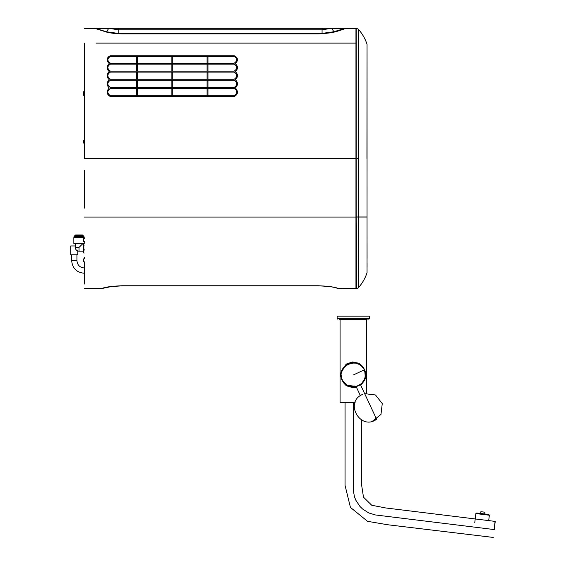 <?xml version="1.0" encoding="UTF-8"?>
<svg xmlns="http://www.w3.org/2000/svg" width="566" height="566" viewBox="0 0 566 566"><rect width="100%" height="100%" fill="white"/><g stroke="black" fill="none" stroke-linecap="round" stroke-linejoin="round"><path stroke-width="0.85" d="M83.718 258.91L83.718 261.81L83.718 258.832L84.306 258.874L84.306 257.346M83.718 140.601L83.718 143.12L83.718 140.601M83.718 140.828L83.718 143.12L83.718 140.828M83.718 142.505L83.718 140.418L83.718 142.505M84.306 99.588L84.306 95.406L83.718 95.406L83.718 91.657L83.718 92.562L83.718 91.657L83.718 92.47L84.306 92.435L84.306 43.15M84.306 171.625L84.306 207.163M84.306 158.508L84.306 43.115C84.306 24.288 84.306 24.288 84.306 43.115L84.306 158.508L355.95 158.508L355.95 216.983L356.835 216.983L356.828 28.555L356.828 158.508L358.243 158.508L358.243 29.099L358.25 216.983L367.044 216.983L367.044 44.297L367.051 170.861M84.306 250.073L83.718 250.073L83.718 253.009L84.306 253.009M84.306 241.569L83.718 241.569L83.718 238.633L84.306 238.633M83.718 260.558L83.718 259.122L83.718 260.558M84.306 143.071L83.718 143.071L83.718 140.135L84.306 140.135M71.663 254.771L71.663 260.636C72.406 268.298 76.615 272.501 84.277 273.251L84.306 261.81L83.718 261.81M84.306 92.47L83.718 92.47L84.306 92.47M489.364 515.223L488.847 514.572L476.537 513.058L475.879 513.567L489.364 515.223L488.699 520.607M83.718 260.749L83.718 259.327L83.718 260.749M83.718 259.292L83.718 261.86L83.718 259.292M84.306 245.092L83.839 245.092L83.839 249.783L83.252 250.37M74.096 236.991L83.952 236.991L83.952 236.291L74.096 236.291L74.096 236.991M83.952 236.291L83.485 235.817L74.571 235.817L74.096 236.291M75.504 235.817L75.681 234.94L82.367 234.94L75.681 234.94M235.378 87.963C238.491 91.487 238.102 94.359 234.211 96.574C237.968 94.48 238.357 91.614 235.378 87.963C238.067 85.119 238.067 82.374 235.378 79.735C238.145 82.473 238.145 85.218 235.378 87.963M235.378 71.62C238.145 74.316 238.145 77.018 235.378 79.735C238.06 76.912 238.06 74.21 235.378 71.62C238.06 68.833 238.06 66.187 235.378 63.675C238.137 66.314 238.137 68.96 235.378 71.62M234.211 55.737C238.074 57.711 238.463 60.357 235.378 63.675C238.279 59.939 237.89 57.293 234.211 55.737L110.412 55.737L234.211 55.737M109.245 63.675C106.16 60.357 106.549 57.711 110.412 55.737C106.733 57.279 106.344 59.932 109.245 63.675C106.564 66.236 106.564 68.882 109.245 71.62C106.486 68.96 106.486 66.307 109.245 63.675M109.245 79.735C106.479 77.026 106.479 74.316 109.245 71.62C106.564 74.288 106.564 76.997 109.245 79.735C106.557 82.445 106.557 85.19 109.245 87.963C106.479 85.218 106.479 82.473 109.245 79.735M110.412 96.574C106.521 94.352 106.132 91.487 109.245 87.963C106.281 91.692 106.67 94.564 110.412 96.574L234.211 96.574M484.241 512.117L484.956 512.202L484.744 513.978L487.913 514.367L477.492 513.086L480.661 513.475L480.881 511.699L484.241 512.117M361.497 419.93L361.497 484.227L363.478 497.16L371.756 505.268L385.842 507.978L495.094 521.392L494.09 529.55C495.384 519.029 495.384 519.029 494.09 529.55L494.083 529.606M494.238 529.564L495.222 521.555M83.252 247.434L83.252 251.162L79.028 251.162L79.028 247.434L82.749 243.713L83.252 243.713L83.252 247.434M84.221 238.633L84.221 237.579L73.835 237.579L73.835 243.444L84.221 243.444L84.221 241.569M96.347 28.562L110.066 28.3M96.043 43.115L355.95 43.115C355.95 24.288 355.95 24.288 355.95 43.115L355.95 33.38M337.216 31.286C343.329 29.432 345.677 28.519 344.27 28.555C345.946 28.335 343.597 29.248 337.216 31.286C333.07 32.602 326.752 33.479 318.262 33.91L122.001 33.91C115.655 33.698 110.575 33.104 106.748 32.142L95.399 28.555M343.852 28.555L343.484 28.3L344.121 28.59L333.919 31.738L322.068 33.38L322.068 29.793L331.634 28.3L356.828 28.555M118.174 29.906L118.174 28.3L322.068 28.3L108.792 28.3L118.174 29.793L322.068 29.793L322.068 28.3L330.346 28.3M118.174 29.793L118.174 33.38L106.5 31.795L96.128 28.59L96.779 28.3M96.807 28.3L96.277 28.562M109.316 28.3L97.607 28.3M356.835 217.047L355.95 217.047L355.95 288.462L355.95 217.047L356.835 217.047L356.63 273.597C356.481 293.591 356.99 286.403 356.962 288.462C356.99 286.403 356.481 293.598 356.63 273.597L356.835 217.047L358.243 217.047L358.243 287.91L358.299 217.047M356.764 257.212L356.757 258.188M356.75 287.365L356.863 288.144M337.959 288.37L356.962 288.462L358.243 287.91M361.929 217.047L367.044 217.047L367.044 272.713L367.044 217.047L358.243 217.047M367.044 224.681L367.044 272.713M355.95 29.213L355.95 43.115M355.95 216.983L358.25 216.983M367.044 75.243L367.044 79.367M367.051 129.225L367.051 147.676M358.236 55.058L358.193 41.191M367.051 186.985L367.044 196.763M367.044 202.777L367.044 210.092M366.938 158.508L367.051 45.471M172.75 95.76L172.75 88.473L137.552 88.473L137.552 95.76L234.211 95.76C237.614 93.319 237.614 90.885 234.211 88.473L207.955 88.473L207.955 95.76M136.668 95.76L110.412 95.76C107.009 93.199 107.009 90.772 110.412 88.473L136.668 88.473L136.668 95.76L137.552 95.76M172.75 87.461L172.75 80.238L137.552 80.238L137.552 87.461L234.211 87.461C237.614 85.034 237.614 82.629 234.211 80.238L207.955 80.238L207.955 87.461M136.668 87.461L110.412 87.461C107.016 84.907 107.016 82.502 110.412 80.238L136.668 80.238L136.668 87.461L137.552 87.461M172.75 79.233L172.75 72.108L137.552 72.108L137.552 79.233L234.211 79.233C237.607 76.842 237.607 74.464 234.211 72.108L207.955 72.108L207.955 79.233M136.668 79.233L110.412 79.233C107.016 76.707 107.016 74.33 110.412 72.108L136.668 72.108L136.668 79.233L137.552 79.233M136.668 64.149L136.668 71.125L110.412 71.125C107.031 68.635 107.031 66.314 110.412 64.149L137.552 64.149L137.552 71.125L234.211 71.125C237.6 68.776 237.6 66.448 234.211 64.149L207.955 64.149L207.955 71.125M136.668 56.466L136.668 63.194L110.412 63.194C107.052 60.788 107.052 58.546 110.412 56.466L137.552 56.466L137.552 63.194L234.211 63.194C237.579 60.788 237.579 58.546 234.211 56.466L207.955 56.466L207.955 63.194M172.75 88.473L207.071 88.473L207.071 95.76M172.75 80.238L207.071 80.238L207.071 87.461M172.75 72.108L207.071 72.108L207.071 79.233M137.552 64.149L207.071 64.149L207.071 71.125M137.552 56.466L207.071 56.466L207.071 63.194M171.873 88.473L171.873 95.76M171.873 80.238L171.873 87.461M171.873 72.108L171.873 79.233M172.75 64.149L172.75 71.125M171.873 64.149L171.873 71.125M172.75 56.466L172.75 63.194M171.873 56.466L171.873 63.194M355.95 207.559L355.95 217.061L84.306 217.061L355.95 217.061L355.95 170.882M355.95 43.15L355.95 158.508M84.306 170.493L84.306 208.154M355.95 217.061L355.95 288.462L355.95 217.061M323.313 286L328.181 286.41M110.037 286.672L122.008 285.851L318.248 285.851C337.817 286.637 337.294 288.809 337.173 288.271C337.294 288.809 337.817 286.637 318.248 285.851L318.248 285.752C338.206 286.587 338.567 289.077 338.199 288.462C338.546 289.07 338.263 286.594 318.248 285.752L122.008 285.752L112.195 286.396L103.118 288.264M107.483 287.103L109.033 286.828M112.556 286.276L111.827 286.361M122.008 285.752C102.05 286.587 101.689 289.077 102.057 288.462C101.71 289.07 101.993 286.594 122.008 285.752M349.236 385.531L354.457 386.21M353.283 386.104L354.457 386.04M353.361 374.954L364.263 369.874C358.363 355.512 335.256 366.287 342.458 380.041C348.359 394.396 371.466 383.621 364.263 369.874L364.263 369.874C358.363 355.512 335.256 366.287 342.458 380.041C348.359 394.396 371.466 383.621 364.263 369.874L364.525 369.747C371.912 383.79 348.118 394.912 342.197 380.161C334.81 366.075 358.483 355.038 364.525 369.747L364.667 369.683M364.66 369.683L365.367 378.038L360.599 384.93L362.877 382.8L365.615 376.899L365.678 373.22L364.66 369.683M354.075 387.257L356.304 386.918L347.998 386.118L342.197 380.161C334.81 366.075 358.483 355.038 364.525 369.747M355.066 402.497L340.371 402.412L355.094 402.412M369.414 318.693L369.414 316.168L337.145 316.168L337.145 318.693L369.414 318.693L369.011 319.104L347.496 319.104M369.004 319.104L353.283 319.104C332.999 319.104 332.999 319.104 353.283 319.104L339.183 319.104M351.741 386.465L351.132 386.366M353.785 363.11L354.38 363.146M357.903 364.044L358.32 364.235M360.386 365.487L360.818 365.834M362.261 367.284L362.551 367.638M364.271 370.709L364.539 371.522M364.596 377.947L364.327 378.781M359.905 384.519L359.092 385.029M341.185 372.69L346.151 364.122L352.462 361.95L358.978 363.266L364.638 369.633M365.169 371.473L365.077 378.619M364.617 380.097L360.768 385.29M356.502 387.342L353.283 387.752L345.925 385.389L341.687 379.34M354.472 386.507L355.427 386.366M339.494 319.104A0.587 0.587 0 0 1 340.081 319.691L339.494 319.104M366.485 393.278L366.485 319.691A0.587 0.587 0 0 1 367.058 319.104M343.109 319.104L341.291 319.104M358.25 385.488L356.106 386.493L360.379 395.655M77.818 250.957L77.818 254.771L70.778 254.771L70.778 245.969L75.299 245.969M84.277 273.251L84.306 284.061M75.504 235.116L82.367 234.94M494.09 529.55L375.371 514.947L368.714 512.916L362.565 509.004L359.912 506.393L355.816 500.195L354.507 496.863L353.354 490.849L353.283 402.412M79.028 251.162A3.729 3.729 0 0 1 75.299 247.434L79.028 247.434M322.068 29.793L322.068 30.642M322.068 33.38L118.174 33.38L118.174 32.778M331.634 28.3L333.919 31.738M108.792 28.3L106.5 31.795M96.744 28.3L96.128 28.59L96.744 28.3M137.552 88.473L136.668 88.473M137.552 80.238L136.668 80.238M137.552 72.108L136.668 72.108M136.668 71.125L137.552 71.125M136.668 63.194L137.552 63.194M207.955 88.473L207.071 88.473M207.955 80.238L207.071 80.238M207.955 72.108L207.071 72.108M207.071 64.149L207.955 64.149M207.071 56.466L207.955 56.466M353.283 318.693L353.283 319.104M366.485 319.691L367.072 319.104L366.485 319.691L340.081 319.691L340.081 402.122L355.207 402.122M364.667 393.653L375.513 394.983L382.262 403.579L380.982 414.432L372.414 421.217L376.517 419.307C360.415 431.143 344.015 402.214 362.438 394.474M76.941 254.771L76.941 260.636L71.663 260.636M474.747 522.8L475.879 513.567M83.839 245.092L83.252 244.505M83.839 249.783L84.306 249.783M82.544 235.817L82.544 235.116M345.069 402.497L345.062 485.416L350.432 507.405L367.546 521.321L387.491 524.732L493.269 537.431M75.299 247.434L75.299 243.444M84.306 28.555L95.449 28.555M358.207 287.945C362.219 283.474 365.176 278.373 367.065 272.642M367.051 271.623L367.058 269.706M367.065 267.202L367.065 263.282M367.065 258.337L367.051 242.503M367.051 239.015L367.044 235.406M367.044 232.216L367.044 228.558M367.065 44.367C365.176 38.637 362.219 33.543 358.207 29.064M367.051 45.372L367.044 44.297M367.058 158.501L367.051 44.332M358.243 29.099L356.962 28.555M338.199 288.462L333.94 287.344C329.808 286.431 324.58 285.936 318.248 285.851M84.306 288.462L102.057 288.462L104.37 287.846M105.311 287.585L109.846 286.7M116.992 286L122.008 285.851C100.663 286.877 103.705 288.752 103.097 288.271M351.677 387.186L344.793 383.946M343.753 382.849L342.055 380.225L340.973 374.154L342.663 368.827L345.281 365.65L349.406 363.28M361.582 365.636L357.804 363.429L352.349 362.679M337.145 318.693L337.555 319.104M376.56 419.158L360.464 384.647M84.277 267.973C79.82 267.534 77.372 265.093 76.941 260.636"/></g></svg>
